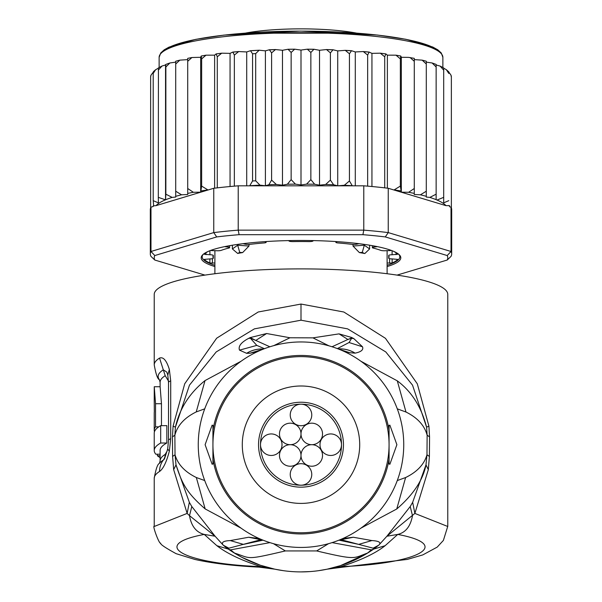 <?xml version="1.0" encoding="UTF-8"?>
<svg xmlns="http://www.w3.org/2000/svg" width="602" height="602" viewBox="0 0 602 602"><rect width="100%" height="100%" fill="white"/><g stroke="black" fill="none" stroke-linecap="round" stroke-linejoin="round"><path stroke-width="0.9" d="M301 433.937A10.761 10.761 0 0 0 290.239 423.176A10.761 10.761 0 0 0 279.471 433.937A10.761 10.761 0 0 0 290.239 444.697A10.761 10.761 0 0 0 301 433.937A10.761 10.761 0 0 0 311.761 444.697A10.761 10.761 0 0 0 322.529 433.937A10.761 10.761 0 0 0 311.761 423.176A10.761 10.761 0 0 0 301 433.937M290.239 444.697A10.761 10.761 0 0 0 279.471 455.466A10.761 10.761 0 0 0 290.239 466.226A10.761 10.761 0 0 0 301 455.466A10.761 10.761 0 0 0 290.239 444.697M322.529 455.466A10.761 10.761 0 0 0 311.761 444.697A10.761 10.761 0 0 0 301 455.466A10.761 10.761 0 0 0 311.761 466.226A10.761 10.761 0 0 0 322.529 455.466M311.761 474.444A10.761 10.761 0 0 0 301 463.683A10.761 10.761 0 0 0 290.239 474.444A10.761 10.761 0 0 0 301 485.204A10.761 10.761 0 0 0 311.761 474.444M311.761 414.951A10.761 10.761 0 0 0 301 404.19A10.761 10.761 0 0 0 290.239 414.951A10.761 10.761 0 0 0 301 425.719A10.761 10.761 0 0 0 311.761 414.951M341.507 444.697A10.761 10.761 0 0 0 330.746 433.937A10.761 10.761 0 0 0 319.986 444.697A10.761 10.761 0 0 0 330.746 455.466A10.761 10.761 0 0 0 341.507 444.697A40.507 40.507 0 0 1 301 485.204A40.507 40.507 0 0 1 260.493 444.697A10.761 10.761 0 0 0 271.254 455.466A10.761 10.761 0 0 0 282.014 444.697A10.761 10.761 0 0 0 271.254 433.937A10.761 10.761 0 0 0 260.493 444.697A40.507 40.507 0 0 1 301 404.19A40.507 40.507 0 0 1 341.507 444.697M301 402.234A42.464 42.464 0 0 1 343.464 444.697A42.464 42.464 0 0 1 301 487.161A42.464 42.464 0 0 1 258.536 444.697A42.464 42.464 0 0 1 301 402.234M359.71 444.697A58.71 58.71 0 0 0 301 385.995A58.71 58.71 0 0 0 242.29 444.697A58.71 58.71 0 0 0 301 503.407A58.71 58.71 0 0 0 359.71 444.697M364.315 253.434L364.827 253.525L369.62 248.935L364.308 245.217L353.013 246.052L359.356 252.577L362.284 252.381L364.315 253.434A86.109 14.952 180 0 0 359.356 252.577M353.013 246.052L353.013 244.42M248.987 244.42L248.987 246.052L237.692 245.217L232.38 248.935L237.685 253.442L239.716 252.381L242.644 252.577L248.987 246.052M242.644 252.577A86.109 14.952 180 0 0 237.685 253.434M232.38 248.935L232.38 245.202M214.891 250.635L214.891 273.737M387.109 250.635L387.109 273.737M369.62 245.202L369.62 248.935M387.109 263.021L392.143 263.006A97.848 16.991 180 0 0 397.726 259.387L392.105 258.913A3.913 0.677 0 0 1 388.704 258.235A3.913 0.677 0 0 1 388.719 258.175A88.065 15.291 180 0 0 389.065 256.828A88.065 15.291 180 0 0 388.719 255.474A3.913 0.677 0 0 1 388.704 255.414A3.913 0.677 0 0 1 392.105 254.744L397.726 254.262A97.848 16.991 180 0 0 393.437 251.26M208.563 251.26A97.848 16.991 180 0 0 204.274 254.262L209.895 254.744A3.913 0.677 0 0 1 213.296 255.414A3.913 0.677 0 0 1 213.281 255.474A88.065 15.291 180 0 0 212.935 256.828A88.065 15.291 180 0 0 213.281 258.175A3.913 0.677 0 0 1 213.296 258.235A3.913 0.677 0 0 1 209.895 258.913L204.274 259.387A97.848 16.991 180 0 0 209.857 263.006L214.891 263.021M153.277 72.127L151.027 75.152L150.635 76.845L150.635 207.901A150.681 26.164 180 0 0 150.319 209.609L150.319 253.939A150.681 26.164 0 0 1 150.982 251.485L154.797 255.549L216.712 236.925L213.755 232.598A150.681 26.164 0 0 1 238.226 230.145L239.084 234.682L362.916 234.682L363.774 230.145A150.681 26.164 0 0 1 388.245 232.598L385.288 236.925L447.203 255.549L451.018 251.485A150.681 26.164 0 0 1 451.681 253.939L451.681 209.609A150.681 26.164 180 0 0 451.365 207.901A150.681 26.164 180 0 0 451.018 207.156L449.521 206.704L449.521 205.651L445.977 205.643L388.245 188.275L388.245 232.598L451.018 251.485L451.018 207.156M158.341 68.192L155.609 69.727L153.209 73.452L153.66 71.788M158.424 68.161L158.311 197.343L165.542 199.864L165.859 194.183L172.149 197.403L175.709 197.05L175.709 191.218L181.548 194.8L187.711 194.514L187.711 188.501L193.362 192.286L200.677 192.189L201.647 186.086L208.021 189.999L156.023 205.643A146.768 25.487 0 0 1 165.249 199.917M165.542 199.864L165.542 64.963L162.021 66.017L158.311 70.148M451.365 77.154L450.921 75.032L448.791 72.059L448.791 73.452L446.338 69.681L443.689 68.184L443.689 70.148L440.137 66.092L436.141 64.986L436.141 199.668L436.141 194.183L429.851 197.403A146.768 25.487 0 0 1 436.141 199.668L437.044 200.045A146.768 25.487 0 0 1 445.977 205.643M387.109 266.551A99.804 17.33 180 0 0 400.804 257.791A99.804 17.33 180 0 0 399.239 254.736A99.804 17.33 180 0 0 301 240.461A99.804 17.33 180 0 0 202.761 254.736A99.804 17.33 180 0 0 201.196 257.791A99.804 17.33 180 0 0 214.891 266.551M214.891 265.249A98.826 17.165 0 0 1 202.174 256.828A98.826 17.165 0 0 1 203.28 254.27M204.928 275.106L154.797 260.034L150.982 256.392A150.681 26.164 0 0 1 150.319 253.939M451.681 253.939A150.681 26.164 0 0 1 451.018 256.392L447.203 260.034L397.072 275.106M447.203 255.549A146.768 25.487 0 0 1 447.203 260.034M154.797 260.034A146.768 25.487 0 0 1 154.797 255.549M362.916 234.682A146.768 25.487 0 0 1 385.288 236.925M238.226 230.145L363.774 230.145L363.774 185.822L238.226 185.822L238.226 230.145M216.712 236.925A146.768 25.487 0 0 1 239.084 234.682M156.023 205.643L153.224 205.876L153.224 206.478L150.982 207.156L150.982 251.485L213.755 232.598L213.755 188.275L208.021 189.999M150.982 207.156A150.681 26.164 180 0 0 150.635 207.901M388.245 188.275A150.681 26.164 180 0 0 384.716 187.854A150.681 26.164 180 0 0 367.649 186.138A150.681 26.164 180 0 0 363.774 185.822M238.226 185.822A150.681 26.164 180 0 0 234.351 186.138A150.681 26.164 180 0 0 217.284 187.854A150.681 26.164 180 0 0 213.755 188.275M398.72 254.27A98.826 17.165 0 0 1 399.826 256.828A98.826 17.165 0 0 1 387.109 265.249M393.979 189.999L400.353 186.086L401.323 192.189L408.638 192.286L414.289 188.501L414.289 193.408L414.289 59.613L422.19 60.147L426.291 61.223L426.291 196.335L426.291 62.141L432.123 62.977L436.141 64.406M401.323 192.189L401.323 57.288L400.774 56.016L400.353 58.891L395.981 55.173L387.372 55.158L385.874 53.909L384.716 56.806L380.298 53.179L371.938 53.367L369.146 52.058L367.649 55.091L363.307 51.554L355.293 51.945L351.515 50.711L349.438 53.781L345.27 50.342L337.722 50.907L333.011 49.77L330.4 52.893L326.502 49.545L319.519 50.282L313.966 49.259L310.858 52.449L307.313 49.183L301 50.071L294.687 49.183L291.142 52.449L288.034 49.259L282.481 50.282L275.498 49.545L271.6 52.893L271.6 180.088L276.341 184.483L282.481 185.183L287.372 184.235L291.142 179.644L295.439 184.144L301 184.972L306.561 184.144L310.858 179.644L314.628 184.235L319.519 185.183L325.659 184.483L330.4 180.088L333.591 184.761L337.722 185.815L344.329 185.258L349.438 180.976L352.313 185.822M271.6 180.088L268.891 184.739A146.768 25.487 0 0 1 276.341 184.483M271.6 52.893L269.38 49.755L265.407 50.854L259.176 50.214L255.684 53.608L255.684 180.803L259.951 185.138L265.407 185.762L268.891 184.739M249.687 185.822L252.562 180.976L252.562 53.781L250.485 50.711L246.707 51.945L238.693 51.554L234.351 55.091L234.351 186.138M408.638 192.286A146.768 25.487 0 0 1 414.289 193.408L414.289 194.514L420.452 194.8L426.291 191.218M451.365 76.845L451.365 207.901M448.791 73.452L448.791 72.059M448.791 205.5L449.521 205.651M443.689 202.851L443.689 70.148L443.689 202.851L448.791 200.654M443.689 197.343L437.044 200.045M420.452 194.8A146.768 25.487 0 0 1 426.291 196.335L426.291 197.05L429.851 197.403M153.224 205.876L153.66 205.786L153.209 200.654L158.424 202.889L158.311 197.343M153.209 73.452L153.209 200.654M224.614 246.639L228.098 247.113A3.913 0.677 0 0 1 229.625 247.648A3.913 0.677 0 0 1 228.918 248.039A88.065 15.291 180 0 0 221.152 250.379A3.913 0.677 0 0 1 216.103 250.718L210.437 250.507M264.775 241.643L265.836 242.087A3.913 0.677 0 0 1 266.129 242.343A3.913 0.677 0 0 1 263.872 242.96A88.065 15.291 180 0 0 250.409 244.307A3.913 0.677 0 0 1 245.059 244.164L242.96 243.69M313.311 240.589L312.995 241.003A3.913 0.677 0 0 1 308.766 241.598A88.065 15.291 180 0 0 293.234 241.598A3.913 0.677 0 0 1 289.005 241.003L288.689 240.589M359.04 243.69L356.941 244.164A3.913 0.677 0 0 1 351.591 244.307A88.065 15.291 180 0 0 338.128 242.96A3.913 0.677 0 0 1 335.871 242.343A3.913 0.677 0 0 1 336.164 242.087L337.225 241.643M391.563 250.507L385.897 250.718A3.913 0.677 0 0 1 380.848 250.379A88.065 15.291 180 0 0 373.082 248.039A3.913 0.677 0 0 1 372.375 247.648A3.913 0.677 0 0 1 373.902 247.113L377.386 246.639M214.628 188.17L214.628 55.158L206.019 55.173L201.647 58.891L201.647 186.086M201.647 58.891L201.226 56.016L200.677 57.288L191.918 57.521L187.711 61.306L187.711 188.501M206.019 55.173L201.226 56.016M200.677 192.189L200.677 57.288M400.774 56.016L395.981 55.173M400.353 58.891L400.353 186.086M387.372 188.17L387.372 55.158M380.298 53.179L385.874 53.909M384.716 56.806L384.716 187.854M371.938 186.522L371.938 53.367M367.649 55.091L367.649 186.138M355.293 185.822L355.293 51.945M349.438 53.781L349.438 180.976M337.722 185.815L337.722 50.907M330.4 52.893L330.4 180.088M319.519 185.183L319.519 50.282M310.858 52.449L310.858 179.644M301 50.071L301 184.972M291.142 52.449L291.142 179.644M282.481 185.183L282.481 50.282M265.407 185.762L265.407 50.854M246.707 185.822L246.707 51.945M234.351 55.091L232.854 52.058L230.062 53.367L221.702 53.179L217.284 56.806L217.284 187.854M230.062 186.522L230.062 53.367M217.284 56.806L216.126 53.909L214.628 55.158M221.702 53.179L216.126 53.909M436.141 194.183L436.141 64.768M436.141 66.988L432.123 62.977M426.291 64.023L422.19 60.147M414.289 188.501L414.289 58.356L408.638 57.378L401.323 57.288M414.289 61.306L410.082 57.521M181.548 194.8A146.768 25.487 0 0 0 175.709 196.335L175.709 62.141L169.877 62.977L165.859 66.988L165.859 194.183M165.859 66.988L165.678 64.474L169.877 62.977M187.711 61.306L187.711 58.356L191.918 57.521M193.362 192.286A146.768 25.487 0 0 0 187.711 193.408L187.711 59.613L179.81 60.147L175.709 64.023L175.709 191.218M175.709 64.023L175.709 61.434M442.876 67.477L442.876 57.363A141.876 24.637 180 0 0 442.876 57.182A141.876 24.637 180 0 0 300.481 32.726A141.876 24.637 180 0 0 159.124 57.363L159.124 67.477M160.689 425.659L160.689 443.004A146.768 25.487 -0 0 0 154.232 450.484L154.232 433.139A146.768 25.487 180 0 1 160.689 425.659L166.837 425.659L166.837 443.004L160.689 443.004M154.39 430.927L154.39 431.95M154.24 401.677L154.315 412.054A146.768 25.487 180 0 0 154.232 412.897L154.232 430.242A146.768 25.487 0 0 1 155.542 426.848L155.542 403.724L154.255 386.74L154.232 401.421M154.782 430.927L154.285 430.927A146.768 25.487 0 0 1 154.232 430.242M160.102 454.217L155.82 454.217A146.768 25.487 -0 0 1 154.232 450.484M160.102 457.618A146.768 25.487 0 0 1 157.4 455.752L157.4 454.217M389.065 463.969L389.065 444.697A88.065 88.065 0 0 1 301 532.762A88.065 88.065 0 0 1 212.935 444.697A88.065 88.065 0 0 1 301 356.64A88.065 88.065 0 0 1 389.065 444.697L389.065 463.969L389.87 464.27L396.891 444.697L389.87 425.132L389.065 425.426L389.065 444.697L389.065 425.426M166.837 443.004A140.898 24.464 180 0 0 160.102 450.484L160.102 460.921A140.898 24.464 0 0 1 165.204 454.397L167.311 450.74M158.77 426.848L155.542 426.848M161.464 425.659L161.464 403.724L160.124 386.74L154.255 386.74M160.102 455.752L157.4 455.752M165.204 375.701A140.898 24.464 180 0 0 160.102 382.225L159.402 379.727A142.855 24.81 -0 0 1 163.315 369.831L165.204 375.701L168.492 381.074M351.688 338.234L349.062 342.523L351.688 338.234L347.888 339.483L351.448 338.038L351.515 337.444L353.841 338.625L351.688 338.234M338.128 348.904A29.355 28.858 -111.2 0 1 355.127 353.126C361.215 351.877 363.676 349.77 362.509 346.797L349.062 342.523L337.353 348.603M332.041 346.76L347.888 339.483L339.039 333.877L351.515 337.444M328.835 345.804L312.935 337.857L328.963 345.841M339.039 333.877L312.935 337.857L289.946 337.767L273.895 345.601M257.498 351.628L250.063 353.201L246.654 353.329L239.498 350.138C238.083 346.308 241.078 342.41 248.491 338.444L250.206 337.579L266.641 333.523L289.946 337.767L273.76 345.638M250.206 337.579L255.797 340.431L250.334 338.196L256.798 345.39L250.334 338.196L248.491 338.444M266.641 333.523L255.797 340.431L269.869 346.79M264.428 348.693L256.798 345.39L239.498 350.138M212.935 445.962L212.935 463.969L212.13 464.27L205.109 444.697L212.13 425.132L212.935 425.426L212.935 445.962M212.935 463.969L212.935 425.426M373.067 549.46L371.411 549.867L373.323 549.302L367.498 553.072L371.411 549.867L332.086 542.62M447.768 526.487L414.861 513.416L386.905 536.224L397.749 534.425C405.643 532.559 410.556 526.298 412.49 515.651L410.218 506.523L386.905 536.224L378.793 545.149L372.307 550.032A127.203 127.203 0 0 1 229.686 550.032L234.524 553.08L230.596 549.867L228.677 549.302L230.596 549.867L269.914 542.62M234.524 553.08C251.47 558.468 244.645 560.424 285.348 550.935L316.652 550.935L328.511 543.689M285.348 550.935L273.489 543.689M367.498 553.072C352.975 558.25 357.227 560.507 316.652 550.935M372.307 550.032L369.914 551.613M228.933 549.46L228.557 549.22M164.399 459.017L163.315 460.086A142.855 24.81 180 0 0 159.402 463.42L160.102 460.921M159.402 379.727C157.604 379.117 155.88 374.166 154.232 364.88A146.768 25.487 -0 0 1 159.545 358.085L163.315 369.831L166.837 372.134M355.127 353.126L355.067 353.141A29.355 28.858 -111.2 0 0 338.166 348.919M362.509 346.797L353.841 338.625M246.587 353.321A29.355 28.836 -70.6 0 1 263.541 349.032M246.654 353.329A29.355 28.836 -70.6 0 1 263.503 349.047M250.063 353.201L263.112 349.205M355.067 353.141L349.852 352.749L338.655 349.107M349.852 352.749L344.254 351.508M198.261 444.697A102.739 102.739 0 0 0 301 547.436A102.739 102.739 0 0 0 403.739 444.697A102.739 102.739 0 0 0 301 341.959A102.739 102.739 0 0 0 198.261 444.697M237.128 554.698L226.043 547.481L228.308 548.753L228.873 548.196L260.817 539.723M283.331 570.666L274.813 569.176L260.546 565.293M260.237 565.188L241.876 557.324M241.711 557.234L237.286 554.788M301 571.9L309.91 571.584M318.669 570.666L327.187 569.176L340.303 565.677M369.726 551.733L365.655 554.239M365.534 554.314L340.619 565.571M397.275 408.841L405.989 412.031C417.502 417.743 424.553 425.471 427.134 435.216L426.976 454.781C424.229 464.36 417.103 471.945 405.613 477.544L397.275 480.562M428.331 469.635L425.998 464.834L412.663 502.301L414.861 513.416L428.331 469.635L429.399 456.429L429.55 436.856L428.91 426.126L426.585 427.164C421.377 406.967 411.617 391.533 397.297 380.855L360.907 361.238M428.91 426.126L417.306 383.828L385.461 338.324L343.84 312.017L301 304.055L258.235 311.986L216.645 338.226L184.716 383.775L173.09 426.126L175.415 427.164L189.48 385.137L216.216 351.937L254.405 328.858L301 320.204L347.595 328.858L385.792 351.937L412.521 385.137L426.585 427.164L427.142 435.216M429.399 456.429L426.976 454.781L425.998 464.834C423.01 480.05 413.258 494.761 396.748 508.991L360.891 528.172M341.033 566.632L342.816 567.144L327.187 569.176L341.033 566.632C360.929 560.229 375.625 553.253 385.114 545.705L397.749 534.425C454.375 545.119 416.75 563.833 341.033 566.632M159.545 358.085C163.292 356.632 166.558 360.425 169.35 369.455L170.712 380.915L170.712 438.76L169.35 451.154C166.468 462.133 163.202 468.898 159.545 471.471A19.573 18.572 -122.1 0 1 163.315 460.086A9.782 9.286 57.9 0 0 165.196 454.796L165.204 454.397M273.714 568.943L260.967 566.632L259.184 567.144L274.768 569.168M342.816 567.144L407.283 559.416L422.77 554.916L437.225 547.098L443.388 540.415L447.768 526.306L447.768 294.378A146.768 25.487 180 0 0 301 268.891A146.768 25.487 180 0 0 154.232 294.378L154.232 364.88M173.09 426.126L172.45 436.856L172.601 456.429L173.669 469.635L187.139 513.416L154.232 526.487M174.858 435.216L175.415 427.164C179.546 408.735 189.419 393.211 205.026 380.584L241.154 361.192M375.949 547.489L373.691 548.753L373.127 548.181L358.702 544.389L338.979 540.16M341.183 539.723L358.702 544.389L371.893 540.558C379.177 541.025 381.472 542.553 378.793 545.149L373.127 548.181M263.021 540.16L243.471 544.396L230.288 540.581L248.701 537.247L261.05 539.746M228.444 549.137L216.886 545.705C226.992 553.531 241.688 560.507 260.967 566.632C185.265 563.826 147.633 545.119 204.251 534.425C196.207 532.371 191.293 526.11 189.51 515.651L215.095 536.224L191.79 506.523L189.51 515.651L187.139 513.416L189.337 502.301L191.79 506.523M216.886 545.705L204.251 534.425L215.095 536.224L223.237 545.179C220.994 542.402 223.342 540.874 230.288 540.581M226.043 547.481L223.237 545.179L228.873 548.196M173.669 469.635L176.002 464.834L175.024 454.781L174.866 435.216C177.462 425.403 184.588 417.637 196.237 411.926L204.725 408.841M204.725 480.562L196.327 477.514C184.867 471.923 177.763 464.345 175.024 454.781L172.601 456.429M342.877 538.519L353.299 537.247L340.95 539.746M353.299 537.247L371.893 540.558M248.701 537.247L259.116 538.512M189.337 502.301L176.002 464.834C182.075 483.647 186.402 492.541 205.162 508.916L241.139 528.195M410.218 506.523L412.663 502.301M245.511 33.095A75.34 13.086 0 0 1 356.489 33.095M362.284 252.381L364.308 245.217M239.716 252.381L237.692 245.217M388.719 258.175L388.719 255.474M213.281 255.474L213.281 258.175M201.226 190.917A146.768 25.487 0 0 1 207.306 189.991M394.694 189.991A146.768 25.487 0 0 1 400.774 190.917M344.329 185.258A146.768 25.487 0 0 1 351.989 185.709M325.659 184.483A146.768 25.487 0 0 1 333.591 184.761M306.561 184.144A146.768 25.487 0 0 1 314.628 184.235M287.372 184.235A146.768 25.487 0 0 1 295.439 184.144M250.011 185.709A146.768 25.487 0 0 1 259.951 185.138M252.562 180.976A150.681 26.164 0 0 1 255.684 180.803M255.684 53.608A150.681 26.164 180 0 0 252.562 53.781M165.55 199.796A146.768 25.487 0 0 1 172.149 197.403M385.393 53.856A146.768 25.487 180 0 0 381.412 53.382M368.793 52.103A146.768 25.487 180 0 0 364.308 51.712M351.056 50.749A146.768 25.487 180 0 0 346.173 50.455M332.462 49.808A146.768 25.487 180 0 0 327.315 49.635M313.326 49.311A146.768 25.487 180 0 0 308.043 49.251M293.957 49.251A146.768 25.487 180 0 0 288.674 49.311M274.685 49.635A146.768 25.487 180 0 0 269.846 49.8M258.424 50.312A146.768 25.487 180 0 0 250.944 50.749M237.692 51.712A146.768 25.487 180 0 0 233.207 52.103M220.588 53.382A146.768 25.487 180 0 0 216.607 53.856M392.143 258.913L392.143 263.006M389.569 263.194L389.569 258.664M212.431 258.664L212.431 263.194M209.857 258.913L209.857 263.006M213.281 255.361L213.296 258.235M209.895 254.744L209.895 250.71M205.952 252.795L205.952 254.654M228.098 247.113L228.098 245.955M265.836 242.087L265.836 241.568M336.164 241.568L336.164 242.087M373.902 245.955L373.902 247.113M396.048 254.654L396.048 252.795M392.105 250.71L392.105 254.744M388.704 258.235L388.719 255.361M439.58 52.081A139.92 24.298 180 0 0 301 31.138A139.92 24.298 180 0 0 162.42 52.081M161.464 403.724L155.542 403.724M389.065 459.093A89.231 89.231 0 0 1 212.935 459.093M212.935 430.302A89.231 89.231 0 0 1 389.065 430.302M385.114 545.705L373.556 549.137M405.989 412.031L397.297 380.855M301 304.055L301 320.204M427.134 435.216L429.55 436.856M159.545 471.471A146.768 25.487 180 0 0 154.232 478.266C155.88 468.981 157.604 464.029 159.402 463.42M169.35 451.154L167.68 448.994L164.466 458.927M170.712 438.76A19.573 3.401 180 0 0 168.515 440.325L167.68 448.994M170.712 380.915A19.573 3.401 180 0 0 168.515 382.481L168.515 440.325M169.35 369.455L167.792 375.166L168.515 382.481M172.45 436.856L174.866 435.216M196.237 411.926L205.026 380.584M405.613 477.544L396.748 508.991M196.327 477.514L205.162 508.916M357.626 33.178L244.374 33.178M159.124 57.363L160.726 52.999L164.203 49.816L169.057 47.106L195.763 39.356L223.982 35.104L300.556 31.108L377.522 35.051L405.883 39.28L432.695 46.994L437.82 49.838L441.281 52.999L442.876 57.363M150.635 76.251L151.027 75.152M153.42 71.638L155.609 69.727M158.379 67.898L162.021 66.017M440.137 66.092L443.689 67.936M446.338 69.681L448.791 71.864M450.921 75.032L451.365 76.251M363.307 51.554L369.146 52.058M345.27 50.342L351.515 50.711M326.502 49.545L333.011 49.77M307.313 49.183L313.966 49.259M294.687 49.183L288.034 49.259M275.498 49.545L269.38 49.755M259.176 50.214L250.485 50.711M238.693 51.554L232.854 52.058M179.81 60.147L175.709 61.223M229.625 247.648L229.625 245.676M266.129 242.343L266.129 241.552M335.871 241.552L335.871 242.343M372.375 245.676L372.375 247.648M160.102 386.74L160.102 382.225M229.686 550.032L228.188 549.001M373.202 549.423L373.812 549.001M166.837 372.126L167.792 375.166M154.232 478.266L154.232 526.298C152.088 524.921 159.417 544.961 160.711 543.162C159.936 544.118 165.068 547.624 176.115 553.674L194.875 559.446C212.265 563.322 233.696 565.888 259.184 567.144M261.449 539.603L260.237 539.663L262.525 539.964M339.475 539.964L341.763 539.663L340.551 539.603"/></g></svg>
